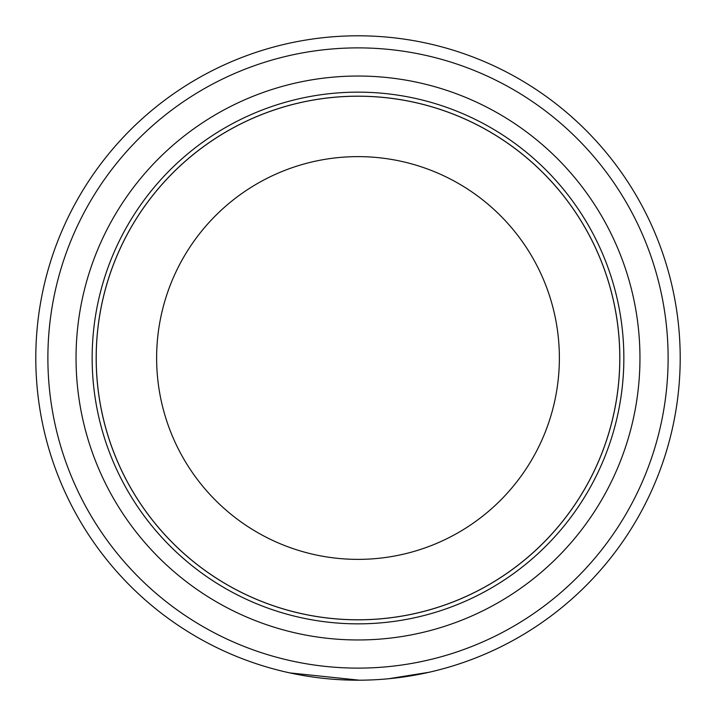 <?xml version="1.0" encoding="UTF-8"?>
<svg xmlns="http://www.w3.org/2000/svg" width="716" height="716" viewBox="0 0 716 716"><rect width="100%" height="100%" fill="white"/><g stroke="black" fill="none" stroke-linecap="round" stroke-linejoin="round"><path stroke-width="1.07" d="M47.883 358A310.118 310.118 0 0 0 358 668.118A310.118 310.118 0 0 0 668.118 358A310.118 310.118 0 0 0 358 47.883A310.118 310.118 0 0 0 47.883 358M680.2 358A322.2 322.2 0 0 1 358 680.2A322.2 322.2 0 0 1 35.8 358A322.2 322.2 0 0 1 358 35.8A322.2 322.2 0 0 1 680.2 358M76.039 358A281.961 281.961 0 0 1 358 76.039A281.961 281.961 0 0 1 639.961 358A281.961 281.961 0 0 1 358 639.961A281.961 281.961 0 0 1 76.039 358M92.149 358A265.851 265.851 0 0 1 358 92.149A265.851 265.851 0 0 1 623.851 358A265.851 265.851 0 0 1 358 623.851A265.851 265.851 0 0 1 92.149 358M619.788 358A261.788 261.788 0 0 1 358 619.788A261.788 261.788 0 0 1 96.213 358A261.788 261.788 0 0 1 358 96.213A261.788 261.788 0 0 1 619.788 358A261.788 261.788 0 0 0 358 96.213A261.788 261.788 0 0 0 96.213 358M619.823 358A261.823 261.823 0 0 1 358 619.823A261.823 261.823 0 0 1 96.177 358A261.823 261.823 0 0 1 358 96.177A261.823 261.823 0 0 1 619.823 358M359.414 680.2L289.837 672.906M440.779 669.388L444.448 668.386M428.982 672.279L388.779 678.723M405.793 676.638L390.336 678.571M156.625 358A201.375 201.375 0 0 0 358 559.375A201.375 201.375 0 0 0 559.375 358A201.375 201.375 0 0 0 358 156.625A201.375 201.375 0 0 0 156.625 358"/></g></svg>
